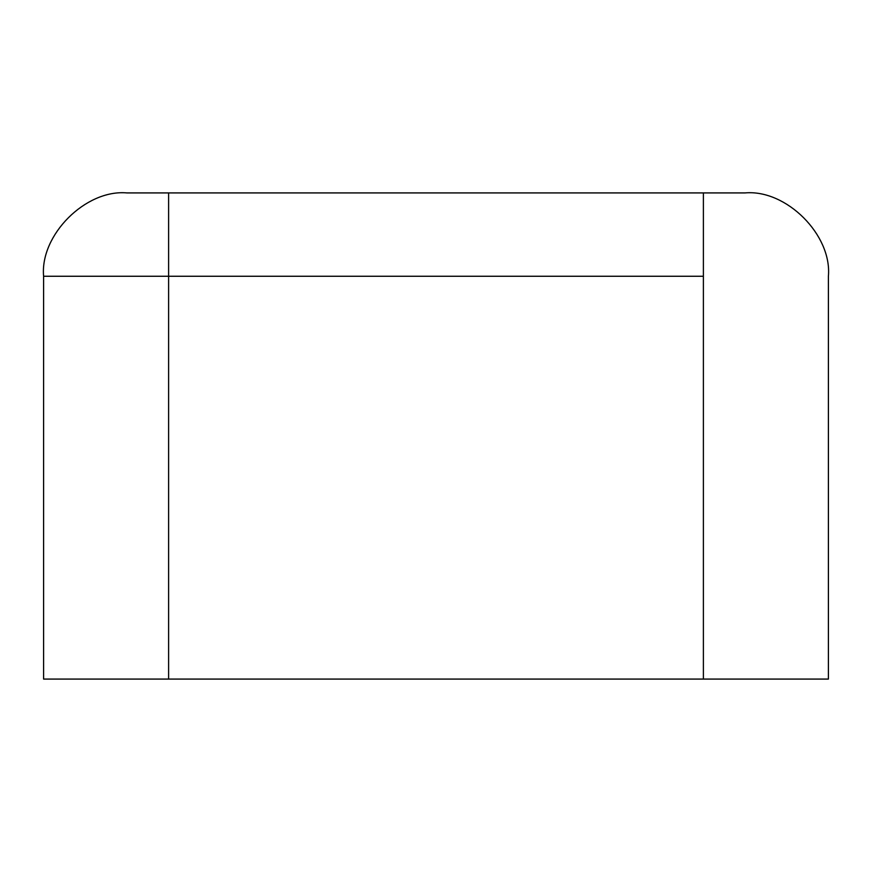 <?xml version="1.0" encoding="UTF-8"?>
<svg xmlns="http://www.w3.org/2000/svg" width="872" height="872" viewBox="0 0 872 872"><rect width="100%" height="100%" fill="white"/><g stroke="black" fill="none" stroke-linecap="round" stroke-linejoin="round"><path stroke-width="1.31" d="M168.612 192.919L745.059 192.919L703.388 192.919L703.388 679.081L43.6 679.081L828.4 679.081L703.388 679.081L703.388 276.261L168.612 276.261L168.612 679.081L168.612 276.261L703.388 276.261L703.388 192.919L168.612 192.919L168.612 276.261L43.6 276.261L43.6 679.081L43.6 276.261L168.612 276.261L168.612 192.919L126.941 192.919L168.612 192.919M828.4 679.081L828.4 276.261C832.128 235.026 786.293 189.191 745.059 192.919C786.293 189.191 832.128 235.026 828.4 276.261L828.4 679.081M126.941 192.919C85.707 189.191 39.872 235.026 43.6 276.261C39.872 235.026 85.707 189.191 126.941 192.919"/></g></svg>
